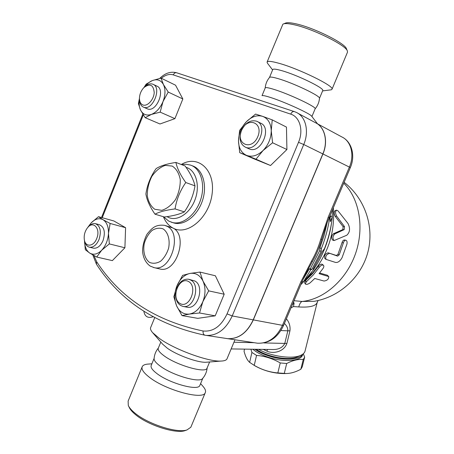 <?xml version="1.0" encoding="UTF-8"?>
<svg xmlns="http://www.w3.org/2000/svg" width="454" height="454" viewBox="0 0 454 454"><rect width="100%" height="100%" fill="white"/><g stroke="black" fill="none" stroke-linecap="round" stroke-linejoin="round"><path stroke-width="0.68" d="M185.782 182.536C180.136 190.652 176.561 199.442 175.062 208.908C166.141 210.054 159.445 211.808 154.979 214.174C149.814 206.661 146.79 199.93 145.899 193.972C147.232 184.823 150.643 176.368 156.125 168.593C160.534 165.823 167.129 163.775 175.914 162.441C177.094 168.258 180.386 174.955 185.782 182.536L194.993 185.851C193.614 179.829 190.311 173.195 185.079 165.948L175.914 162.441M172.248 166.079L165.222 165.392C160.166 167.18 155.716 170.835 151.869 176.351C148.776 182.57 147.238 188.995 147.266 195.623C148.327 201.786 150.83 206.332 154.78 209.266L161.749 210.333C166.896 208.755 171.499 205.151 175.55 199.51C178.802 193.058 180.374 186.407 180.266 179.551C179.035 173.28 176.362 168.792 172.248 166.079M154.979 214.174L164.359 217.012C172.912 215.962 179.591 214.254 184.386 211.876C189.914 203.903 193.455 195.226 194.993 185.851M184.386 211.876L175.062 208.908M283.846 23.795L285.112 23.285C286.61 22.365 290.18 22.535 295.821 23.795C313.663 27.581 345.239 43.306 346.464 48.805L347.372 51.001M332.044 89.183L347.514 52.136L347.372 51.007C346.135 45.304 312.857 28.755 294.107 24.749C288.188 23.421 284.448 23.228 282.893 24.181L267.06 62.147C267.406 60.836 271.163 61.159 278.336 63.117C298.335 68.441 334.416 86.107 332.044 89.183L331.346 89.796L322.601 90.902M272.599 69.933L267.457 63.214L267.06 62.147M262.032 95.663L265.193 87.968C265.38 87.185 268.235 87.639 273.756 89.33C288.937 93.916 316.631 106.979 315.161 108.761L315.099 108.903M265.198 87.917C265.562 83.984 266.992 80.5 269.494 77.458C269.914 76.686 272.803 77.084 278.154 78.644C293.193 82.957 320.462 95.97 319.497 98.268L319.485 98.399M269.54 77.379L272.701 69.678C272.973 68.713 275.896 69.014 281.474 70.58C296.842 74.802 324.451 88.218 322.766 90.511L322.692 90.687M128.573 406.035L129.22 407.369C130.173 409.508 132.171 411.846 135.207 414.383C147.385 424.967 175.675 434.086 185.033 430.636L186.129 430.239M191.06 426.686L190.822 427.254L186.997 429.927C177.219 433.547 147.397 423.928 134.588 412.811C131.393 410.144 129.299 407.698 128.295 405.462L128.119 401.12L142.079 367.065M151.891 363.785L148.974 364.023C145.416 364.153 143.192 364.988 142.301 366.526C141.092 369.04 143.402 372.581 149.241 377.155C165.381 390.094 203.114 400.309 205.236 392.75C206.025 391.166 205.35 389.129 203.216 386.621L203.086 386.473M160.812 342.072L158.361 348.031C157.515 349.796 159.411 352.378 164.047 355.788C176.719 365.317 205.497 373.534 206.984 368.29L207.126 367.944M158.389 347.968C155.875 351.044 154.445 354.551 154.11 358.495C153.883 360.357 155.813 362.814 159.899 365.873C171.845 375.083 199.136 383.136 202.473 378.647L202.779 378.296M154.116 358.365L151.273 365.288C150.359 367.218 152.192 369.942 156.772 373.46C169.285 383.307 198.126 391.212 199.805 385.514L199.959 385.14M252.844 349.245C256.652 352.474 261.964 355.193 268.779 357.406C284.238 362.496 301.246 361.026 302.58 354.875L302.687 354.438M303.3 353.779L304.668 357.133L303.261 359.511C298.312 359.006 292.79 360.334 286.701 363.501L280.254 362.945C272.735 358.592 264.83 356.078 256.55 355.408L251.913 352.452L250.892 349.217M286.826 373.489L284.516 373.591C274.068 373.483 264.359 370.98 255.381 366.077L254.206 365.368M244.519 349.126L244.042 351.22C245.449 356.606 247.311 360.323 249.632 362.366L254.234 365.362C261.623 369.681 269.489 372.206 277.837 372.938L285.895 373.506C290.492 373.546 295.469 372.132 300.82 369.267L302.233 366.821M251.913 352.452L249.632 362.366M256.55 355.408L254.234 365.362M280.254 362.945L277.837 372.938M286.701 363.501L284.266 373.46M303.261 359.511L300.82 369.267M304.668 357.133L302.239 366.826M254.887 349.274C258.615 351.941 263.348 354.205 269.097 356.055C283.812 360.873 300.168 359.869 302.591 354.324M256.277 349.291C266.362 356.804 288.823 360.947 297.398 356.918L298.505 356.396M241.426 130.627C238.747 138.691 240.109 144.23 245.506 147.238C257.18 152.589 268.802 125.639 256.669 121.224C250.443 119.589 245.359 122.722 241.426 130.627M257.333 121.547L260.409 123.062C272.525 127.483 260.959 154.269 249.303 148.923L248.627 148.623M241.488 130.531C247.101 116.36 263.78 122.2 257.821 136.648C251.874 151.069 235.547 144.548 241.488 130.531M175.721 292.978C175.414 300.565 177.934 305.065 183.268 306.478C193.994 308.748 200.747 285.106 190.822 280.095L188.41 279.199C183.2 278.835 179.285 281.991 176.646 288.67M189.063 279.346L194.868 281.015C204.794 286.003 198.08 309.514 187.366 307.245L186.713 307.125M188.711 281.605C198.302 287.178 189.102 309.463 179.773 303.351C170.494 297.586 179.364 275.93 188.711 281.605M84.603 240.892L84.62 240.961C85.352 244.513 86.992 246.601 89.54 247.226C93.382 247.566 96.537 244.995 99.023 239.513C101.526 231.2 100.306 225.905 95.357 223.629C92.922 223.186 90.579 224.276 88.326 226.892M95.749 223.737L99.375 224.713C104.329 226.983 105.555 232.255 103.064 240.524C100.595 245.983 97.44 248.537 93.598 248.19L93.206 248.094M96.696 238.577C93.677 246.749 85.448 247.458 84.353 239.831C83.763 235.592 84.728 231.682 87.253 228.101C92.996 219.94 101.026 228.566 96.696 238.577M263.065 150.512L255.994 159.212L246.59 155.393C252.027 157.305 257.52 155.677 263.065 150.512C268.399 144.905 271.123 138.305 271.248 130.712L272.582 142.772L263.065 150.512M239.712 152.657L238.492 140.961C238.702 148.18 241.403 152.987 246.59 155.393L239.712 152.657L254.331 158.991L270.533 165.517L255.994 159.212M239.627 130.406L246.38 121.723C241.295 127.228 238.662 133.641 238.492 140.961L239.627 130.406M262.656 116.366L272.23 119.879L271.248 130.712C270.89 123.295 268.03 118.511 262.656 116.366C257.117 114.754 251.692 116.536 246.38 121.723L255.568 114.073L262.656 116.366M176.612 305.877L173.837 296.785L176.958 285.816C174.245 292.904 174.126 299.589 176.612 305.877C179.438 311.898 183.705 314.628 189.414 314.072L182.003 315.592L176.612 305.877M182.621 275.368L189.942 273.439C184.307 274.784 179.977 278.915 176.958 285.816L182.621 275.368M199.93 272.065L203.017 281.105C199.97 275.147 195.612 272.587 189.942 273.439L199.93 272.065L215.378 275.777L224.185 294.22L215.202 315.842L199.533 312.982L189.414 314.072C195.175 312.948 199.652 308.822 202.842 301.683L199.533 312.982M208.681 290.861L202.842 301.683C205.656 294.305 205.713 287.45 203.017 281.105L208.681 290.861L224.185 294.22M87.117 228.288L91.106 222.937L98.49 216.683L103.024 219.702C99.137 217.727 95.164 218.805 91.106 222.937L88.059 227.159M110.146 223.464L108.483 233.322C108.58 226.677 106.764 222.137 103.024 219.702L110.146 223.464L125.599 227.704L124.901 247.771L109.323 243.906L101.719 250.211C105.788 245.705 108.046 240.075 108.483 233.322L109.323 243.906M84.512 240.558C84.597 246.494 86.328 250.659 89.699 253.06L85.318 249.717L84.506 240.529M96.702 257.043L89.699 253.06C93.513 255.256 97.519 254.308 101.719 250.211L96.702 257.043L112.359 260.619L124.901 247.771M272.582 142.772L286.917 149.525L286.463 127.092L272.23 119.879M286.917 149.525L270.533 165.517M215.202 315.842L197.774 318.345L182.003 315.592M125.599 227.704L113.909 220.979L98.49 216.683M142.851 104.936C140.678 103.96 139.543 101.787 139.452 98.416C139.577 94.262 141.058 90.652 143.89 87.582C149.985 83.122 153.429 84.773 154.218 92.531C153.912 99.676 147.283 106.843 142.851 104.936M139.526 99.676C139.662 103.523 140.978 106.015 143.481 107.144L143.509 107.155C152.482 111.355 162.322 87.497 152.924 84.234C150.49 83.332 147.925 84.064 145.223 86.425M153.31 84.421L156.721 86.039C166.119 89.302 156.324 113.035 147.346 108.835L146.948 108.659M163.406 84.467L168.224 92.054L163.009 101.565C165.494 94.914 165.625 89.217 163.406 84.467C160.886 80.097 157.197 78.797 152.345 80.574L160.994 78.105L163.406 84.467M160.171 112.138L151.42 114.419C156.346 112.371 160.211 108.092 163.009 101.565L160.171 112.138L174.915 118.647L159.984 123.982L145.178 117.682L140.57 110.089C142.925 114.544 146.54 115.986 151.42 114.419L145.178 117.682M144.003 87.474L146.165 84.121L152.345 80.574C149.582 81.731 147.062 83.797 144.781 86.771M139.474 99.103C138.793 103.381 139.157 107.042 140.57 110.089L138.396 103.626L139.452 98.416M168.224 92.054L182.843 98.972L175.55 85.199L160.994 78.105M182.843 98.972L174.915 118.647M226.546 338.508L226.064 338.423M316.075 123.028C325.03 127.5 328.304 141.654 322.936 153.968L253.326 319.888C247.163 332.856 238.645 339.121 227.766 338.684L226.915 338.571M165.477 225.593L172.815 227.965C188.529 234.996 176.646 273.399 160.103 269.029L159.235 268.825M226.427 338.491L227.647 338.661C238.526 339.104 247.044 332.839 253.201 319.866L322.828 153.917C328.344 141.29 324.724 126.808 315.348 122.659L297.693 113.142M300.82 284.669L306.966 278.154L311.745 272.128M313.913 269.052C323.43 254.785 329.36 239.054 331.698 221.841M332.243 216.603L332.555 209.646M310.423 265.193L312.318 261.731C316.41 254.558 319.582 247.061 321.841 239.247L323.089 235.178M303.068 279.454L309.31 268.887L310.309 268.734L319.667 250.727L319.888 247.827L324.094 235.535L327.09 222.948M330.081 217.892L330.773 215.968L332.362 216.654L330.404 221.654L329.899 215.991C328.418 227.102 325.58 237.953 321.398 248.537L321.16 251.442L311.807 269.489L310.82 269.648L303.38 281.962L314.049 269.12L313.095 269.273L322.414 251.431L324.502 248.588C328.582 238.191 331.204 227.545 332.362 216.654M311.807 269.489L310.309 268.734M310.82 269.648L309.31 268.887M321.16 251.442L319.667 250.727M321.398 248.537L319.888 247.827M303.38 281.962L302.222 281.361M314.049 269.12L313.402 268.796M334.808 233.912C332.612 236.296 332.385 238.509 334.127 240.546L346.754 235.251C350 232.272 350.397 228.328 347.957 223.413L338.043 210.894L336.652 210.174C335.234 211.377 335.234 213.369 336.652 216.144L344.512 226.62L344.206 229.599L334.808 233.912L333.435 233.736L342.815 229.593L343.116 226.682L335.245 216.388C333.826 213.675 333.821 211.729 335.239 210.56L336.539 210.208M332.896 240.245L332.793 240.217C331.034 238.214 331.25 236.052 333.435 233.736M310.139 282.831C307.891 284.403 306.263 284.76 305.253 283.909L306.331 281.815L313.158 275.062L319.304 267.287C320.853 265.346 322.238 264.676 323.452 265.278C324.077 265.976 323.946 267.02 323.066 268.405L319.066 273.654L328.764 276.588C328.804 279.085 327.221 280.572 324.02 281.037L314.747 278.478L310.139 282.831M305.253 283.909L304.577 282.558L305.61 280.515L312.278 273.915L318.277 266.316C319.798 264.415 321.171 263.774 322.385 264.381L323.418 265.25M319.61 272.996L327.368 275.226L328.764 276.588M329.377 253.423C326.29 254.433 325.178 256.419 326.029 259.387L335.523 262.423C337.946 262.781 340.142 261.163 342.1 257.577L346.93 244.156C347.344 242.039 346.987 240.728 345.852 240.234C344.785 240.172 343.962 241.063 343.377 242.901L339.206 254.864L337.623 256.113L328.151 252.793L336.403 255.488L337.969 254.28L342.044 242.595C342.617 240.802 343.434 239.933 344.501 240.001L345.755 240.217M324.922 258.644L324.871 258.61C323.997 255.687 325.087 253.752 328.151 252.793M322.936 153.968L350.352 167.566C355.544 155.853 351.924 141.625 341.828 136.926C351.061 141.046 354.716 154.979 349.415 167.01L328.163 217.267L329.178 217.619M328.163 217.267L320.683 239.451L321.841 239.247M301.927 282.042L300.803 281.957L282.462 325.331L283.659 325.234M312.318 261.731L311.546 261.05L300.803 281.957M304.452 280.975L312.772 272.672C328.259 253.616 335.12 231.977 333.355 207.756M316.926 300.798L314.264 301.308L302.103 301.462L294.033 300.713M305.094 350.874L304.98 351.328C304.447 353.03 302.943 354.404 300.486 355.448C291.984 359.352 270.868 356.322 258.508 349.325M291.02 307.829L293.5 306.569L298.76 306.938C309.486 307.602 315.626 306.138 317.181 302.534L317.284 302.126M284.408 323.464C286.78 325.677 287.921 328.134 287.83 330.83L289.958 330.796C290.452 326.256 289.26 322.261 286.383 318.799M263.229 349.393L267.026 351.203C273.535 354.12 284.039 351.742 286.911 343.372L289.958 330.796M343.74 183.206C359.415 198.614 364.658 227.868 355.391 254.002C346.175 280.146 323.833 299.419 302.103 301.462C300.667 302.046 299.555 303.874 298.76 306.938M293.5 306.569L294.09 303.408L293.528 301.904M294.09 303.408L292.359 304.668M280.867 330.54L287.83 330.83L284.789 343.423L286.911 343.372M263.842 342.929L284.789 343.423C282.694 347.509 278.779 349.54 273.047 349.529L231.143 348.933M267.44 349.449L267.026 351.203M154.672 317.743L150.779 327.266C150.053 328.554 150.649 330.33 152.567 332.6L159.609 338.616C174.909 349.688 208.465 361.895 220.933 361.078C224.197 360.975 226.2 360.277 226.932 358.995L227.136 358.512M262.128 95.646C262.945 95.334 265.709 95.93 270.419 97.434C284.579 101.883 310.752 113.875 311.733 116.292L317.505 123.817M152.714 332.765L162.68 344.211L167.208 348.116C176.947 355.204 197.779 362.763 205.991 362.258L207.364 362.15M149.502 262.389C144.769 258.894 142.76 251.38 144.31 243.31C145.961 238.055 148.537 233.782 152.039 230.479C155.836 228.135 159.524 227.607 163.105 228.895C167.98 232.176 170.199 239.769 168.638 248.105C166.924 253.525 164.257 257.889 160.637 261.192C156.743 263.451 153.032 263.848 149.502 262.389M153.418 267.48L154.246 267.673C170.8 272.054 182.78 233.339 167.061 226.285L164.609 225.343C155.308 224.287 151.937 228.328 147.873 233.169C146.398 234.207 141.535 245.665 142.817 253.332C143.748 258.945 146.199 263.195 150.178 266.084L154.246 267.673L160.103 269.029M186.066 167.361C195.833 169.881 200.384 185.346 195.101 199.499C189.982 213.715 176.754 222.012 167.889 217.114L167.061 216.637M171.186 222.159L172.35 222.505C182.684 225.263 195.986 214.719 200.736 199.431C205.622 184.182 200.657 168.315 190.476 165.08L186.072 164.234L181.521 164.586M191.684 165.545L192.348 165.806C202.535 169.036 207.506 184.874 202.632 200.083C197.893 215.332 184.602 225.837 174.274 223.079L173.042 222.715M102.229 217.727L143.294 114.89M227.647 338.661L206.286 335.41C217.256 335.829 225.899 329.337 232.215 315.944L227.057 313.879C221.166 326.256 213.187 331.965 203.114 330.994C202.87 333.27 203.477 334.677 204.941 335.217L206.286 335.41L204.941 335.217C156.585 324.848 120.418 301.184 96.435 264.211L96.679 261.771L93.955 255.568M161.312 78.258C165.46 74.876 169.45 73.747 173.275 74.882C174.126 73.117 175.284 72.424 176.754 72.805L294.198 111.559M203.114 330.994C155.745 321.08 120.265 298.006 96.679 261.771M173.275 74.882L290.725 114.136C291.718 112.098 292.938 111.258 294.385 111.616L296.354 112.422C305.814 116.587 309.395 131.456 303.732 144.514L298.516 142.318L227.057 313.879M290.725 114.136C299.827 116.843 303.72 130.372 298.516 142.318M253.201 319.866L232.215 315.944L303.732 144.514L322.828 153.917M163.395 216.723C165.494 221.893 168.633 225.644 172.815 227.965C187.15 236.369 209.351 217.744 212.126 193.722C215.344 169.705 197.836 154.36 181.299 164.501M335.245 216.388L336.652 216.144M343.116 226.682L344.512 226.62M342.815 229.593L344.206 229.599M305.61 280.515L306.331 281.815M327.368 275.226L328.299 276.299M318.277 266.316L319.304 267.287M342.044 242.595L343.377 242.901M337.969 254.28L339.206 254.864M336.403 255.488L337.623 256.113M322.737 236.358C325.654 226.512 327.175 222.545 329.178 217.625L350.346 167.577M253.326 319.888L282.462 325.331C276.52 337.714 268.189 343.672 257.463 343.201L256.487 343.054M320.683 239.451C318.532 246.959 315.485 254.161 311.546 261.05M254.149 342.696L233.952 342.22M315.144 108.829C317.686 105.771 319.139 102.246 319.497 98.268M319.491 98.365L322.766 90.511M185.033 430.636L186.997 429.927M190.822 427.254L205.236 392.75M207.166 367.859C206.757 371.94 205.197 375.537 202.473 378.647M200.6 383.607L203.216 386.621M199.805 385.514L202.847 378.21M284.516 373.591L285.895 373.506M255.381 366.077L253.627 365.016M304.623 357.298L302.194 366.991M302.744 354.216L302.58 354.875M245.506 147.238L249.303 148.923M183.268 306.478L187.366 307.245M89.54 247.226L93.598 248.19M143.509 107.155L147.346 108.835M163.463 216.74L168.695 221.081L173.065 222.721M101.52 217.528L142.806 114.113M96.435 264.211L92.792 254.921M176.561 72.742C170.642 71.261 165.052 73.128 159.791 78.36M143.861 311.302C144.781 316.586 147.828 318.424 153.004 316.824M332.793 240.217L334.127 240.546M324.871 258.61L326.029 259.387M227.766 338.684L257.463 343.201C269.097 343.627 277.82 337.651 283.637 325.28L301.916 282.07C302.489 280.379 307.494 270.136 311.098 263.984M316.994 300.781L314.259 301.308C339.898 296.91 361.713 276.77 368.052 251.482C374.391 226.194 364.647 198.205 344.121 182.298M297.398 356.918L300.486 355.448M318.084 300.537L317.181 302.534L304.98 351.328M226.932 358.995L234.973 339.779M311.921 116.53L315.161 108.761M312.772 272.672L306.966 278.154M206.984 368.29L209.617 361.974M205.991 362.258L220.933 361.078M341.828 136.926L316.784 123.431"/></g></svg>
